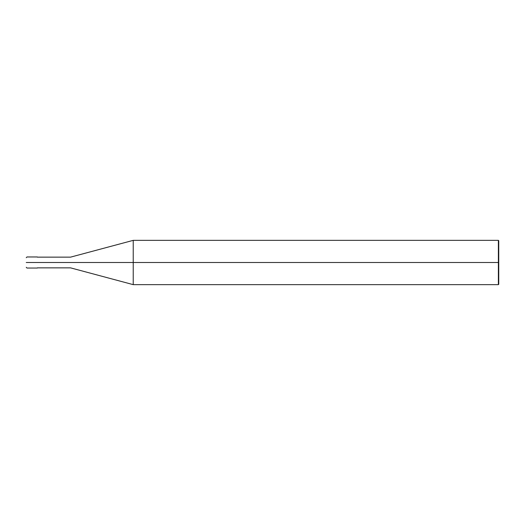 <?xml version="1.0" encoding="UTF-8"?>
<svg xmlns="http://www.w3.org/2000/svg" width="525" height="525" viewBox="0 0 525 525"><rect width="100%" height="100%" fill="white"/><g stroke="black" fill="none" stroke-linecap="round" stroke-linejoin="round"><path stroke-width="0.79" d="M35.943 262.5C35.943 269.64 35.943 269.64 35.943 262.5C35.943 255.36 35.943 255.36 35.943 262.5L26.985 262.5C26.985 255.36 26.985 255.36 26.985 262.5L26.25 262.5C26.25 256.312 26.25 256.312 26.25 262.5C26.25 268.688 26.25 268.688 26.25 262.5L26.985 262.5C26.985 255.36 26.985 255.36 26.985 262.5C26.985 269.64 26.985 269.64 26.985 262.5C26.985 269.64 26.985 269.64 26.985 262.5L35.943 262.5C35.943 269.64 35.943 269.64 35.943 262.5C35.943 255.36 35.943 255.36 35.943 262.5C35.943 255.36 35.943 255.36 35.943 262.5C35.943 269.64 35.943 269.64 35.943 262.5L37.328 262.5C37.328 255.36 37.328 255.36 37.328 262.5L35.943 262.5M498.75 262.5L498.75 284.281L498.75 240.719L498.75 262.5L498.383 262.5L498.383 240.352L498.383 262.5L133.232 262.5L133.232 240.352L133.232 262.5L70.547 262.5C70.547 255.596 70.547 255.596 70.547 262.5L37.328 262.5C37.328 255.36 37.328 255.36 37.328 262.5C37.328 269.64 37.328 269.64 37.328 262.5C37.328 269.64 37.328 269.64 37.328 262.5L70.547 262.5C70.547 255.596 70.547 255.596 70.547 262.5C70.547 269.404 70.547 269.404 70.547 262.5C70.547 269.404 70.547 269.404 70.547 262.5L133.232 262.5L133.232 240.352L133.232 284.648L133.232 262.5L133.232 284.648L133.232 262.5L498.383 262.5L498.383 240.352L498.383 284.648L498.383 262.5L498.383 284.648L498.383 262.5L498.75 262.5L498.75 284.281L498.75 262.5M37.328 256.961L26.985 256.961L26.25 257.703M37.328 268.039L26.985 268.039L26.25 267.297M37.328 257.145L70.547 257.145L133.232 240.352L498.383 240.352L498.75 240.719M37.328 267.855L70.547 267.855L133.232 284.648L498.383 284.648L498.75 284.281"/></g></svg>
